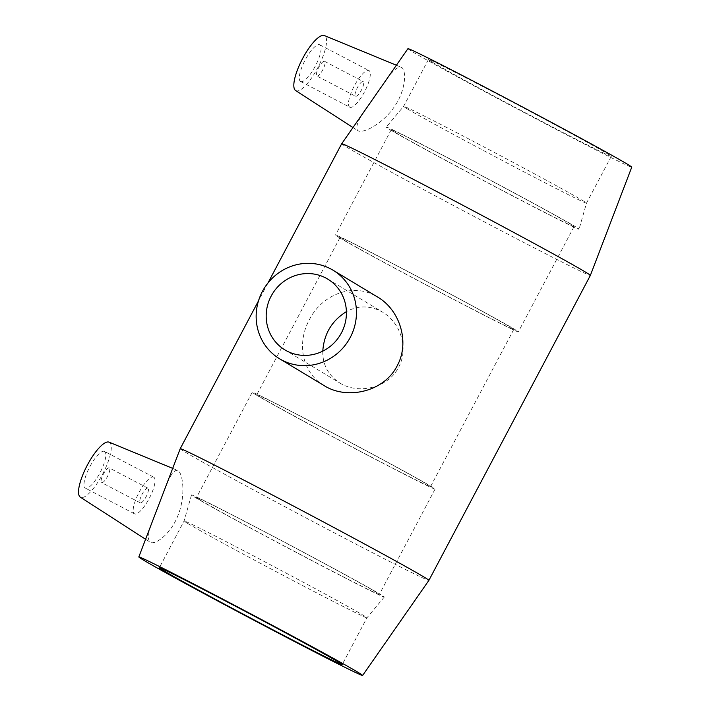<?xml version="1.0" encoding="UTF-8"?>
<svg xmlns="http://www.w3.org/2000/svg" width="711" height="711" viewBox="0 0 711 711"><rect width="100%" height="100%" fill="white"/><g stroke="black" fill="none" stroke-linecap="round" stroke-linejoin="round"><path stroke-width="0.53" stroke-dasharray="3.56 2.67" d="M322.785 351.145C322.545 364.743 328.251 375.364 339.894 383.025C358.371 394.712 388.215 388.046 398.613 367.311C408.887 348.488 400.577 322.625 382.598 312.138C370.351 305.383 358.291 305.215 346.399 311.64M324.18 385.638C301.926 372.715 296.549 343.271 309.338 319.79C322.305 293.919 354.007 282.071 377.55 297.02M109.316 467.962A8.274 2.364 117.6 0 0 109.29 467.936A8.274 2.364 117.6 0 0 103.353 474.175A8.274 2.364 117.6 0 0 101.611 482.609A8.274 2.364 117.6 0 0 107.503 476.432A8.274 2.364 117.6 0 0 109.316 467.962M147.977 488.181A8.274 2.364 117.6 0 0 147.941 488.164A8.274 2.364 117.6 0 0 142.013 494.403A8.274 2.364 117.6 0 0 140.271 502.828A8.274 2.364 117.6 0 0 146.164 496.651A8.274 2.364 117.6 0 0 147.977 488.181M153.789 477.214A20.69 5.901 -62.4 0 1 149.248 498.393A20.69 5.901 -62.4 0 1 134.512 513.831A20.69 5.901 -62.4 0 1 138.876 492.759A20.69 5.901 -62.4 0 1 153.7 477.17A20.69 5.901 -62.4 0 1 153.789 477.214M104.588 451.476A20.69 5.901 117.6 0 0 104.499 451.423A20.69 5.901 117.6 0 0 89.675 467.02A20.69 5.901 117.6 0 0 85.311 488.093A20.69 5.901 117.6 0 0 100.055 472.646A20.69 5.901 117.6 0 0 104.588 451.476M316.866 75.979A8.274 2.364 117.6 0 0 316.902 75.997A8.274 2.364 117.6 0 0 322.83 69.758A8.274 2.364 117.6 0 0 324.572 61.333A8.274 2.364 117.6 0 0 318.679 67.509A8.274 2.364 117.6 0 0 316.866 75.979L355.553 96.225A8.274 2.364 -62.4 0 1 355.518 96.198A8.274 2.364 -62.4 0 1 357.331 87.729A8.274 2.364 -62.4 0 1 363.232 81.552A8.274 2.364 -62.4 0 1 361.481 89.986A8.274 2.364 -62.4 0 1 355.553 96.225M349.714 107.174A20.69 5.901 117.6 0 0 349.803 107.219A20.69 5.901 117.6 0 0 364.619 91.621A20.69 5.901 117.6 0 0 368.982 70.558A20.69 5.901 117.6 0 0 354.247 85.995A20.69 5.901 117.6 0 0 349.714 107.174M300.513 81.427A20.69 5.901 117.6 0 0 300.602 81.481A20.69 5.901 117.6 0 0 315.426 65.883A20.69 5.901 117.6 0 0 319.79 44.811A20.69 5.901 117.6 0 0 305.046 60.257A20.69 5.901 117.6 0 0 300.513 81.427M295.607 90.528A31.035 8.852 117.6 0 0 318.448 66.461A31.035 8.852 117.6 0 0 324.714 35.719A31.035 8.852 117.6 0 0 324.376 35.55M109.085 442.162A31.035 8.852 -62.4 0 1 101.833 475.579A31.035 8.852 -62.4 0 1 80.387 497.185M155.22 514.071C148.581 529.606 146.848 538.956 150.012 542.111L150.092 542.164C154.634 545.515 170.48 534.619 177.803 515.875C185.918 496.376 183.091 473.277 177.883 470.558L177.483 470.353C173.271 469.891 168.329 477.961 162.677 494.572M370.698 102.117C359.064 117.493 354.753 126.993 357.757 130.637L357.837 130.682C362.699 134.068 383.158 123.865 394.747 106.143C406.15 89.515 406.505 69.811 401.484 67.376L401.066 67.163C396.747 66.434 389.975 73.269 380.767 87.666M180.212 448.712A140.689 2.311 -152.1 0 0 185.073 452.027A140.689 2.311 -152.1 0 0 321.283 525.989A140.689 2.311 -152.1 0 0 428.893 580.38M341.68 143.746A140.689 2.311 -152.1 0 0 346.541 147.07A140.689 2.311 -152.1 0 0 482.876 221.094A140.689 2.311 -152.1 0 0 590.361 275.424M187.66 523.42A103.451 1.698 -152.1 0 0 287.742 577.776A103.451 1.698 -152.1 0 0 366.938 617.806A103.451 1.698 -152.1 0 0 366.938 617.797A103.451 1.698 -152.1 0 0 276.312 567.885A103.451 1.698 -152.1 0 0 184.087 520.985L184.087 520.985A103.451 1.698 -152.1 0 0 187.66 523.42M195.267 497.522A109.076 1.795 -152.1 0 0 300.806 554.829A109.076 1.795 -152.1 0 0 384.304 597.036A109.076 1.795 -152.1 0 0 288.746 544.404A109.076 1.795 -152.1 0 0 191.499 494.954A109.076 1.795 -152.1 0 0 195.267 497.522M200.049 500.02A103.451 1.698 -152.1 0 0 300.291 554.456A103.451 1.698 -152.1 0 0 379.336 594.396A103.451 1.698 -152.1 0 0 288.702 544.484A103.451 1.698 -152.1 0 0 196.476 497.584A103.451 1.698 -152.1 0 0 200.049 500.02M255.809 394.712A103.451 1.698 -152.1 0 0 356.051 449.148A103.451 1.698 -152.1 0 0 435.088 489.088A103.451 1.698 -152.1 0 0 344.462 439.176A103.451 1.698 -152.1 0 0 252.236 392.276A103.451 1.698 -152.1 0 0 255.809 394.712M260.199 397.014A98.278 1.618 -152.1 0 0 355.438 448.721A98.278 1.618 -152.1 0 0 430.519 486.671A98.278 1.618 -152.1 0 0 344.417 439.256A98.278 1.618 -152.1 0 0 256.804 394.694A98.278 1.618 -152.1 0 0 260.199 397.014M343.449 239.776A98.278 1.618 -152.1 0 0 438.687 291.492A98.278 1.618 -152.1 0 0 513.769 329.433A98.278 1.618 -152.1 0 0 427.666 282.018A98.278 1.618 -152.1 0 0 340.062 237.456A98.278 1.618 -152.1 0 0 343.449 239.776M339.058 237.483A103.451 1.698 -152.1 0 0 439.3 291.91A103.451 1.698 -152.1 0 0 518.337 331.859A103.451 1.698 -152.1 0 0 427.711 281.947A103.451 1.698 -152.1 0 0 335.485 235.039A103.451 1.698 -152.1 0 0 339.058 237.483M394.818 132.175A103.451 1.698 -152.1 0 0 495.06 186.602A103.451 1.698 -152.1 0 0 574.097 226.542A103.451 1.698 -152.1 0 0 483.471 176.639A103.451 1.698 -152.1 0 0 391.246 129.731A103.451 1.698 -152.1 0 0 394.818 132.175M390.037 129.669A109.076 1.795 -152.1 0 0 495.905 187.153A109.076 1.795 -152.1 0 0 579.074 229.173A109.076 1.795 -152.1 0 0 483.516 176.55A109.076 1.795 -152.1 0 0 386.277 127.091A109.076 1.795 -152.1 0 0 390.037 129.669M407.207 108.765A103.451 1.698 -152.1 0 0 507.45 163.201A103.451 1.698 -152.1 0 0 586.486 203.142A103.451 1.698 -152.1 0 0 586.495 203.142A103.451 1.698 -152.1 0 0 495.86 153.229A103.451 1.698 -152.1 0 0 403.644 106.321A103.451 1.698 -152.1 0 0 403.635 106.33A103.451 1.698 -152.1 0 0 407.207 108.765M431.986 61.964A103.451 1.698 -152.1 0 0 532.237 116.4A103.451 1.698 -152.1 0 0 611.273 156.34A103.451 1.698 -152.1 0 0 520.639 106.428A103.451 1.698 -152.1 0 0 428.422 59.528A103.451 1.698 -152.1 0 0 431.986 61.964M407.936 48.677A126.62 2.08 -152.1 0 0 412.309 51.672A126.62 2.08 -152.1 0 0 535.125 118.355A126.62 2.08 -152.1 0 0 631.75 167.183M284.951 349.928L339.894 383.025M327.655 279.041L382.598 312.138M147.941 488.164L109.29 467.936M140.271 502.828L101.611 482.609M153.7 477.17L104.499 451.423M134.512 513.831L85.311 488.093M324.572 61.333L363.232 81.552M300.602 81.481L349.803 107.219M319.79 44.811L368.982 70.558M145.586 539.258L150.012 542.111M172.693 468.38L177.483 470.353M352.976 127.553L357.757 130.637M396.4 65.243L401.066 67.163M267.94 283.022L258.493 300.869M191.499 494.954L184.087 520.985L159.308 567.787M384.304 597.036L366.938 617.806L342.16 664.607M252.236 392.276L196.476 497.584M435.088 489.088L379.336 594.396M340.062 237.456L256.804 394.694M513.769 329.433L430.519 486.671M391.246 129.731L335.485 235.039M574.097 226.542L518.337 331.859M428.422 59.528L403.635 106.33L386.277 127.091M611.273 156.34L586.486 203.142L579.074 229.173"/><path stroke-width="1.07" d="M346.399 311.64C331.85 320.714 323.976 333.886 322.785 351.145M341.44 332.872A41.38 39.656 121.1 0 1 284.951 349.928A41.38 39.656 121.1 0 1 271.726 295.056A41.38 39.656 121.1 0 1 325.665 277.921A41.38 39.656 121.1 0 1 327.655 279.041A41.38 39.656 121.1 0 1 341.44 332.872M350.23 337.467A51.725 49.566 -58.9 0 0 332.988 270.18A51.725 49.566 -58.9 0 0 263.843 288.906A51.725 49.566 -58.9 0 0 279.61 358.797A51.725 49.566 -58.9 0 0 282.098 360.193A51.725 49.566 -58.9 0 0 350.23 337.467M332.988 270.18L377.559 297.02C399.982 310.04 410.069 342.329 397.2 365.765C384.296 391.672 347.19 400.275 324.18 385.638L279.61 358.797M396.4 65.243L324.376 35.55A31.035 8.852 117.6 0 0 302.353 59.04A31.035 8.852 117.6 0 0 295.607 90.528L352.976 127.553M162.677 494.572L155.22 514.071M80.387 497.185A31.035 8.852 -62.4 0 1 80.316 497.14A31.035 8.852 -62.4 0 1 87.062 465.652A31.035 8.852 -62.4 0 1 109.085 442.162L172.693 468.38M380.767 87.666L370.698 102.117M378.616 90.759L407.936 48.677A126.62 2.08 -152.1 0 1 520.816 106.09A126.62 2.08 -152.1 0 1 631.75 167.183L590.361 275.415A140.689 2.311 -152.1 0 0 590.361 275.415L428.893 580.38A140.689 2.311 -152.1 0 0 305.641 512.498A140.689 2.311 -152.1 0 0 180.212 448.712L258.493 300.869M590.361 275.415A140.689 2.311 -152.1 0 0 467.109 207.541A140.689 2.311 -152.1 0 0 341.689 143.746A140.689 2.311 -152.1 0 0 341.68 143.746L267.94 283.022M143.195 559.93A126.62 2.08 -152.1 0 0 265.79 626.498A126.62 2.08 -152.1 0 0 362.637 675.45A126.62 2.08 -152.1 0 0 251.712 614.357A126.62 2.08 -152.1 0 0 138.823 556.944A126.62 2.08 -152.1 0 0 143.195 559.93M162.881 570.231A103.451 1.698 -152.1 0 0 263.123 624.658A103.451 1.698 -152.1 0 0 342.16 664.607A103.451 1.698 -152.1 0 0 251.525 614.695A103.451 1.698 -152.1 0 0 159.308 567.787A103.451 1.698 -152.1 0 0 162.881 570.231M80.316 497.14L145.586 539.258M362.637 675.45L428.893 580.38M138.823 556.944L156.082 511.813M161.726 497.06L180.212 448.712M373.017 98.785L341.689 143.746"/></g></svg>
